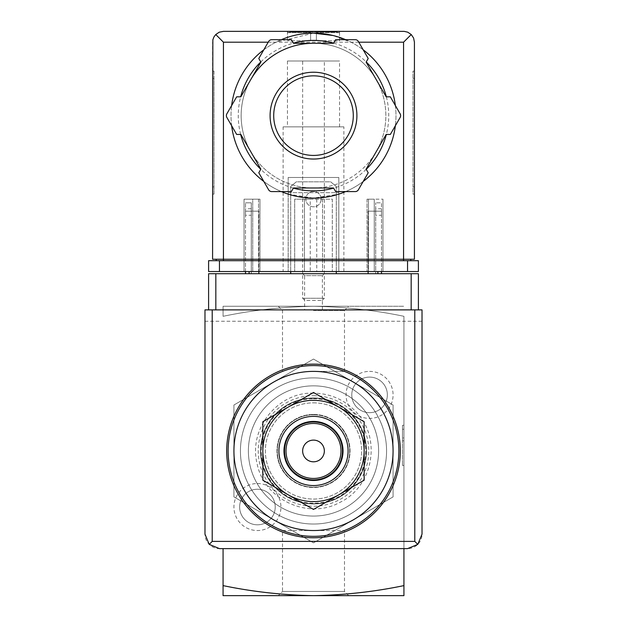 <?xml version="1.0" encoding="UTF-8"?>
<svg xmlns="http://www.w3.org/2000/svg" width="627" height="627" viewBox="0 0 627 627"><rect width="100%" height="100%" fill="white"/><g stroke="black" fill="none" stroke-linecap="round" stroke-linejoin="round"><path stroke-width="0.47" stroke-dasharray="3.13 2.35" d="M403.929 585.61L403.929 595.65L313.5 595.65C344.168 595.117 374.311 591.77 403.929 585.61L403.929 316.306C374.319 310.146 344.176 306.799 313.5 306.266C282.832 306.799 252.689 310.146 223.071 316.306L223.071 306.266L313.5 306.266L223.071 306.266L223.071 316.306C252.681 310.146 282.824 306.799 313.5 306.266L403.929 306.266L313.5 306.266C344.168 306.799 374.311 310.146 403.929 316.306L403.929 548.625M403.929 429.252L403.929 465.43L403.929 429.252L403.929 440.828L403.929 429.252L402.487 429.252L402.487 440.828L402.487 425.278L402.487 465.43L402.487 429.252L403.929 429.252M403.929 437.936L403.929 425.278L403.929 437.936L402.487 437.936L403.929 437.936M364.146 421.72L338.823 407.103A50.646 50.646 0 0 1 364.146 450.954L364.146 421.72M313.5 392.478L288.177 407.103A50.646 50.646 0 0 1 338.823 407.103L313.5 392.478M288.177 407.103L262.854 421.72L262.854 450.954A50.646 50.646 0 0 1 288.177 407.103M364.146 480.196L364.146 450.954A50.646 50.646 0 0 1 338.823 494.813L364.146 480.196M262.854 450.954L262.854 480.196L288.177 494.813A50.646 50.646 0 0 1 262.854 450.954M313.5 509.437L338.823 494.813A50.646 50.646 0 0 1 288.177 494.813L313.5 509.437M313.5 414.784A36.17 36.17 0 0 1 344.826 469.043A36.17 36.17 0 0 1 282.174 469.043A36.17 36.17 0 0 1 313.5 414.784A36.17 36.17 0 0 0 277.33 450.954A36.17 36.17 0 0 0 313.5 487.132A36.17 36.17 0 0 0 349.67 450.954A36.17 36.17 0 0 0 313.5 414.784M233.918 496.905L233.918 405.011L313.5 359.067L393.082 405.011L393.082 496.905L313.5 542.849L233.918 496.905L273.709 519.877A79.582 79.582 0 0 1 273.709 382.039A79.582 79.582 0 0 1 393.082 450.954A79.582 79.582 0 0 1 273.709 519.877L313.5 542.849L393.082 496.905L393.082 405.011L313.5 359.067L233.918 405.011L233.918 496.905M313.5 402.847A48.107 48.107 0 0 1 355.164 475.015A48.107 48.107 0 0 1 271.836 475.015A48.107 48.107 0 0 1 313.5 402.847A48.107 48.107 0 0 1 355.164 475.015A48.107 48.107 0 0 1 271.836 475.015A48.107 48.107 0 0 1 313.5 402.847M313.5 398.756A52.206 52.206 0 0 1 358.715 477.061A52.206 52.206 0 0 1 268.285 477.061A52.206 52.206 0 0 1 313.5 398.756M313.5 398.216A52.739 52.739 0 0 1 359.177 477.327A52.739 52.739 0 0 1 267.823 477.327A52.739 52.739 0 0 1 313.5 398.216A52.739 52.739 0 0 1 359.177 477.327A52.739 52.739 0 0 1 267.823 477.327A52.739 52.739 0 0 1 313.5 398.216M313.5 395.684A55.27 55.27 0 0 1 361.364 478.597A55.27 55.27 0 0 1 265.636 478.597A55.27 55.27 0 0 1 313.5 395.684M282.511 530.536L344.489 530.536L282.511 530.536L282.511 591.449L344.489 591.449L282.511 591.449L278.31 595.65L348.69 595.65L278.31 595.65M313.5 371.38L344.489 371.38L313.5 371.38A79.582 79.582 0 0 1 382.415 490.745A79.582 79.582 0 0 1 244.585 490.745A79.582 79.582 0 0 1 353.291 382.039A79.582 79.582 0 0 1 353.291 519.877A79.582 79.582 0 0 1 233.918 450.954A79.582 79.582 0 0 1 313.5 371.38A79.582 79.582 0 0 1 382.415 490.745A79.582 79.582 0 0 1 244.585 490.745A79.582 79.582 0 0 1 313.5 371.38M313.5 310.467L344.489 310.467L313.5 310.467M344.489 371.38L344.489 310.467L348.69 306.266L278.31 306.266L348.69 306.266M313.5 595.65L223.071 595.65L223.071 585.61C252.681 591.77 282.824 595.117 313.5 595.65M369.569 371.38A23.512 23.512 0 0 1 389.931 406.649A23.512 23.512 0 0 1 349.208 406.649A23.512 23.512 0 0 1 369.569 371.38M257.431 483.511A23.512 23.512 0 0 1 277.792 518.78A23.512 23.512 0 0 1 237.069 518.78A23.512 23.512 0 0 1 257.431 483.511M223.071 585.61L223.071 548.625M313.5 364.146A86.816 86.816 0 0 1 388.685 494.366A86.816 86.816 0 0 1 238.315 494.366A86.816 86.816 0 0 1 313.5 364.146M313.5 377.885A73.069 73.069 0 0 1 376.78 487.492A73.069 73.069 0 0 1 250.22 487.492A73.069 73.069 0 0 1 313.5 377.885A73.069 73.069 0 0 1 376.78 487.492A73.069 73.069 0 0 1 250.22 487.492A73.069 73.069 0 0 1 313.5 377.885A73.069 73.069 0 0 1 376.78 487.492A73.069 73.069 0 0 1 250.22 487.492A73.069 73.069 0 0 1 313.5 377.885A73.069 73.069 0 0 1 376.78 487.492A73.069 73.069 0 0 1 250.22 487.492A73.069 73.069 0 0 1 313.5 377.885M313.5 440.107A10.855 10.855 0 0 1 324.355 450.954A10.855 10.855 0 0 1 313.5 461.809A10.855 10.855 0 0 1 302.645 450.954A10.855 10.855 0 0 1 313.5 440.107M313.5 422.018A28.936 28.936 0 0 1 338.564 465.43A28.936 28.936 0 0 1 288.436 465.43A28.936 28.936 0 0 1 313.5 422.018M403.929 465.43L402.487 465.43L403.929 465.43M403.929 440.828L402.487 440.828L403.929 440.828M403.929 425.278L402.487 425.278M257.431 489.24A17.783 17.783 0 0 1 272.831 515.919A17.783 17.783 0 0 1 242.03 515.919A17.783 17.783 0 0 1 257.431 489.24A17.783 17.783 0 0 1 272.831 515.919A17.783 17.783 0 0 1 242.03 515.919A17.783 17.783 0 0 1 257.431 489.24M369.569 377.101A17.783 17.783 0 0 1 384.97 403.78A17.783 17.783 0 0 1 354.169 403.78A17.783 17.783 0 0 1 369.569 377.101A17.783 17.783 0 0 1 384.97 403.78A17.783 17.783 0 0 1 354.169 403.78A17.783 17.783 0 0 1 369.569 377.101M245.494 271.538L245.494 211.15L249.115 211.15L245.494 211.15L245.494 202.811L245.494 211.15L251.286 211.15L251.286 202.811L245.494 202.811L251.286 202.811L251.286 211.15L258.88 211.15L249.115 211.15L258.88 211.15L258.88 273.709L245.494 273.709L258.88 273.709L258.88 211.15L251.286 211.15L251.286 273.709L251.286 211.15L245.494 211.15L245.494 273.709M381.506 271.538L381.506 211.15L368.12 211.15L375.714 211.15L375.714 202.811L375.714 211.15L381.506 211.15L377.885 211.15L381.506 211.15L381.506 202.811L375.714 202.811L381.506 202.811L381.506 273.709L368.12 273.709L381.506 273.709M302.645 273.709L324.355 273.709L302.645 273.709L304.604 275.668L322.396 275.668L304.604 275.668L304.604 309.879L322.396 309.879L304.604 309.879M208.595 309.879L208.595 273.709L418.405 273.709L418.405 309.879L208.595 309.879L418.405 309.879M290.709 273.709L336.291 273.709L336.291 186.532L330.688 181.83L296.312 181.83L290.709 186.532L290.709 273.709L336.291 273.709M422.018 534.157L422.018 309.879L204.982 309.879L204.982 534.157A14.468 14.468 0 0 0 219.45 548.625L407.55 548.625A14.468 14.468 0 0 0 422.018 534.157M313.5 385.848A65.114 65.114 0 0 1 369.891 483.511A65.114 65.114 0 0 1 257.109 483.511A65.114 65.114 0 0 1 313.5 385.848A65.114 65.114 0 0 1 369.891 483.511A65.114 65.114 0 0 1 257.109 483.511A65.114 65.114 0 0 1 313.5 385.848M422.018 321.243L204.982 321.243M336.291 271.538L336.291 186.532L330.688 181.83L296.312 181.83L290.709 186.532L290.709 271.538M321.165 199.12A7.665 7.665 0 0 0 309.667 192.481A7.665 7.665 0 0 0 309.667 205.766A7.665 7.665 0 0 0 321.165 199.12A7.665 7.665 0 0 0 309.667 192.481A7.665 7.665 0 0 0 309.667 205.766A7.665 7.665 0 0 0 321.165 199.12M245.494 215.257L245.494 208.744L245.494 215.257L251.286 215.257L251.286 208.744L251.286 215.257M258.88 271.538L258.88 273.709M368.12 273.709L368.12 211.15L377.885 211.15L368.12 211.15L368.12 271.538M375.714 211.15L375.714 273.709L375.714 211.15M375.714 215.257L375.714 208.744L375.714 215.257L381.506 215.257L381.506 208.744L381.506 215.257M313.5 414.423A36.538 36.538 0 0 1 345.14 469.223A36.538 36.538 0 0 1 281.86 469.223A36.538 36.538 0 0 1 313.5 414.423A36.538 36.538 0 0 1 345.14 469.223A36.538 36.538 0 0 1 281.86 469.223A36.538 36.538 0 0 1 313.5 414.423M313.5 397.965A52.997 52.997 0 0 1 359.396 477.453A52.997 52.997 0 0 1 267.604 477.453A52.997 52.997 0 0 1 313.5 397.965A52.997 52.997 0 0 1 359.396 477.453A52.997 52.997 0 0 1 267.604 477.453A52.997 52.997 0 0 1 313.5 397.965M287.456 31.35L339.544 31.35L287.456 31.35L287.456 40.755L287.456 32.071M287.613 32.675L287.613 32.071L287.613 32.675L310.608 32.675L287.613 32.675L290.528 32.071L313.5 32.071L290.528 32.071L310.608 32.071L290.528 32.071L287.613 32.675M310.608 32.675L310.608 32.071L310.608 32.675L310.608 32.071L336.472 32.071L316.392 32.071L336.472 32.071L316.392 32.071L316.392 32.675L316.392 32.071L310.608 32.071L310.608 32.675M339.387 32.675L316.392 32.675L339.387 32.675L339.387 32.071L339.387 32.675L336.472 32.071L339.387 32.675M316.392 32.675L316.392 32.071L316.392 32.675M287.456 61.015L339.544 61.015L287.456 61.015L287.456 126.85L339.544 126.85L287.456 126.85M313.5 33.16L275.951 42.205A82.474 82.474 0 0 0 249.428 167.566A82.474 82.474 0 0 0 377.572 167.566A82.474 82.474 0 0 0 351.049 42.205L332.827 35.457M288.177 194.127L313.492 198.108L331.417 196.141L338.823 194.127L313.5 198.108L295.599 196.141L288.177 194.127L288.177 192.685L338.823 192.685L288.177 192.685M215.759 34.532L219.278 32.173L223.431 31.35L403.569 31.35L407.722 32.173L411.241 34.532L403.569 42.205L223.431 42.205L215.759 34.532L215.335 34.971L213.399 38.051L212.577 42.205L212.577 259.241L410.803 259.241L410.803 260.691L216.197 260.691L410.803 260.691M212.577 78.375L212.577 194.127L212.577 71.141L212.577 78.375L214.026 78.375L214.026 71.141L212.577 71.141L214.026 71.141L214.026 194.127L212.577 194.127L214.026 194.127L214.026 78.375L212.577 78.375M271.742 39.689A3.621 3.621 0 0 0 268.607 41.5L258.794 58.499L260.871 62.097L250.847 79.457A72.348 72.348 0 0 1 313.5 43.287L293.452 43.287L291.375 39.689L271.742 39.689M333.548 43.287L313.5 43.287A72.348 72.348 0 0 1 376.153 79.457L366.129 62.097L368.206 58.499L358.393 41.5A3.621 3.621 0 0 0 355.258 39.689L335.625 39.689L333.548 43.287M386.177 96.824L376.153 79.457A72.348 72.348 0 0 1 376.153 151.805L386.177 134.444L390.331 134.444L400.144 117.445A3.621 3.621 0 0 0 400.144 113.824L390.331 96.824L386.177 96.824M250.847 79.457L240.823 96.824L236.669 96.824L226.856 113.824A3.621 3.621 0 0 0 226.856 117.445L236.669 134.444L240.823 134.444L250.847 151.805A72.348 72.348 0 0 1 250.847 79.457A72.348 72.348 0 0 0 288.757 183.617A72.348 72.348 0 0 0 384.751 128.198A72.348 72.348 0 0 0 313.5 43.287M366.129 169.172L376.153 151.805A72.348 72.348 0 0 1 313.5 187.982L333.548 187.982L335.625 191.58L355.258 191.58A3.621 3.621 0 0 0 358.393 189.769L368.206 172.77L366.129 169.172M293.452 187.982L313.5 187.982A72.348 72.348 0 0 1 250.847 151.805L260.871 169.172L258.794 172.77L268.607 189.769A3.621 3.621 0 0 0 271.742 191.58L291.375 191.58L293.452 187.982M414.423 186.893L414.423 78.375L414.423 186.893L412.974 186.893L412.974 194.127L414.423 194.127L412.974 194.127L412.974 71.141L414.423 71.141L414.423 78.375L414.423 71.141L412.974 71.141L412.974 186.893L414.423 186.893M411.241 34.532L413.601 38.051L414.423 42.205L414.423 259.241L216.197 259.241L216.197 260.691M407.55 260.691L208.595 260.691L208.595 271.538L418.405 271.538L418.405 260.691L407.55 260.691L407.55 271.538M338.823 271.538L288.177 271.538L338.823 271.538L338.823 177.488L338.823 271.538M310.247 199.19L332.31 199.19L332.31 271.538L332.31 199.19L294.69 199.19L294.69 271.538L294.69 199.19L304.456 199.19L304.456 271.538L294.69 271.538L332.31 271.538L304.456 271.538L304.456 199.19L310.247 199.19L310.247 271.538M259.962 271.538L244.044 271.538L259.962 271.538L258.52 271.538L259.962 271.538L259.962 199.19L244.044 199.19L244.044 271.538L244.044 199.19L259.962 199.19L259.962 271.538L259.962 199.19L252.728 199.19L252.728 271.538L258.52 271.538L252.728 271.538L252.728 199.19L259.962 199.19L259.962 271.538M382.956 271.538L367.038 271.538L382.956 271.538L382.956 199.19L382.956 271.538M368.48 271.538L374.272 271.538L368.48 271.538L368.48 199.19L374.272 199.19L374.272 271.538L374.272 199.19L367.038 199.19L367.038 271.538L367.038 199.19L368.48 199.19L368.48 271.538M283.114 271.538L343.886 271.538L283.114 271.538L283.114 126.85L343.886 126.85L283.114 126.85M216.197 259.241L403.569 259.241L403.569 260.691M410.803 259.241L403.569 259.241L403.569 42.205M345.665 39.689A82.474 82.474 0 0 1 363.182 49.807A82.474 82.474 0 0 0 345.665 39.689M395.355 105.516A82.474 82.474 0 0 1 395.355 125.745A82.474 82.474 0 0 0 395.355 105.516M363.182 181.462A82.474 82.474 0 0 1 345.665 191.58A82.474 82.474 0 0 0 363.182 181.462M281.335 191.58A82.474 82.474 0 0 1 263.818 181.462A82.474 82.474 0 0 0 281.335 191.58M231.645 125.745A82.474 82.474 0 0 1 231.645 105.516A82.474 82.474 0 0 0 231.645 125.745M263.818 49.807A82.474 82.474 0 0 1 281.335 39.689A82.474 82.474 0 0 0 263.818 49.807M367.038 199.19L367.038 271.538L367.038 199.19L382.956 199.19L367.038 199.19M322.544 199.19L322.544 271.538L322.544 199.19M288.177 177.488L288.177 271.538L288.177 177.488L338.823 177.488L288.177 177.488M313.5 72.223A43.404 43.404 0 0 1 351.089 137.337A43.404 43.404 0 0 1 275.911 137.337A43.404 43.404 0 0 1 313.5 72.223M302.645 61.015L324.355 61.015L302.645 61.015L302.645 298.264L324.355 298.264L302.645 298.264L304.863 300.474L322.137 300.474L304.863 300.474M339.544 32.071L339.544 40.755L310.608 40.755L310.608 32.071L310.608 40.755L287.456 40.755L310.608 40.755L310.608 32.071L310.608 40.755L316.392 40.755L316.392 32.071L316.392 40.755L339.544 40.755L339.544 31.35M316.392 40.755L316.392 32.071L316.392 40.755M249.115 271.538L249.115 273.709M377.885 271.538L377.885 273.709M275.951 42.205L268.207 42.205M358.793 42.205L351.049 42.205M223.431 42.205L223.431 260.691M219.45 260.691L219.45 271.538M333.635 43.138A75.24 75.24 0 0 1 366.215 61.948M386.35 96.824A75.24 75.24 0 0 1 386.35 134.444M366.215 169.321A75.24 75.24 0 0 1 333.635 188.131M293.365 188.131A75.24 75.24 0 0 1 260.785 169.321M240.65 134.444A75.24 75.24 0 0 1 240.65 96.824M260.785 61.948A75.24 75.24 0 0 1 293.365 43.138M258.52 199.19L258.52 271.538L258.52 199.19M316.753 199.19L316.753 271.538M412.974 78.375L414.423 78.375L412.974 78.375M214.026 186.893L212.577 186.893L214.026 186.893M313.5 393.153C278.937 391.656 248.143 427.904 257.086 463.565C263.755 499.343 307.928 520.128 339.74 502.462C372.736 487.108 381.882 439.151 356.857 412.731C345.211 399.995 330.758 393.466 313.5 393.153M348.69 595.65L344.489 591.449L344.489 530.536M278.31 306.266L282.511 310.467L282.511 371.38M381.506 208.744L375.714 208.744M251.286 208.744L245.494 208.744M322.396 309.879L322.396 275.668L324.355 273.709M339.544 126.85L339.544 61.015M343.886 271.538L343.886 126.85M338.823 194.127L338.823 192.685M322.137 300.474L324.355 298.264L324.355 61.015"/><path stroke-width="0.94" d="M403.929 585.61C374.319 591.77 344.176 595.117 313.5 595.65C282.832 595.117 252.689 591.77 223.071 585.61L223.071 595.65L403.929 595.65L403.929 548.625M223.071 585.61L223.071 548.625M313.5 371.38A79.582 79.582 0 0 1 382.415 490.745A79.582 79.582 0 0 1 244.585 490.745A79.582 79.582 0 0 1 313.5 371.38M313.5 364.146A86.816 86.816 0 0 1 388.685 494.366A86.816 86.816 0 0 1 238.315 494.366A86.816 86.816 0 0 1 313.5 364.146M262.854 480.196L262.854 421.72L313.5 392.478L364.146 421.72L364.146 480.196L313.5 509.437L262.854 480.196M313.5 440.107A10.855 10.855 0 0 1 322.897 456.385A10.855 10.855 0 0 1 304.103 456.385A10.855 10.855 0 0 1 313.5 440.107M313.5 423.468A27.494 27.494 0 0 1 337.31 464.701A27.494 27.494 0 0 1 289.69 464.701A27.494 27.494 0 0 1 313.5 423.468M313.5 422.018A28.936 28.936 0 0 1 338.564 465.43A28.936 28.936 0 0 1 288.436 465.43A28.936 28.936 0 0 1 313.5 422.018M313.5 421.438A29.516 29.516 0 0 1 339.066 465.72A29.516 29.516 0 0 1 287.934 465.72A29.516 29.516 0 0 1 313.5 421.438M313.5 416.375A34.579 34.579 0 0 1 343.447 468.251A34.579 34.579 0 0 1 283.553 468.251A34.579 34.579 0 0 1 313.5 416.375M338.823 407.103A50.646 50.646 0 0 1 338.823 494.813A50.646 50.646 0 0 1 262.854 450.954A50.646 50.646 0 0 1 338.823 407.103M418.405 309.879L418.405 273.709L208.595 273.709L208.595 309.879M209.222 544.385L219.45 548.625L407.55 548.625L417.778 544.385L422.018 534.157L422.018 309.879L204.982 309.879L204.982 534.157L209.222 544.385L212.216 541.391L212.216 309.879M417.778 544.385L414.784 541.391L212.216 541.391M290.709 271.538L290.709 273.709M336.291 273.709L336.291 271.538M245.494 271.538L245.494 273.709M258.88 271.538L258.88 273.709M368.12 271.538L368.12 273.709M381.506 271.538L381.506 273.709M332.827 35.457L313.5 33.16A82.474 82.474 0 0 1 345.665 39.689A82.474 82.474 0 0 0 281.335 39.689A82.474 82.474 0 0 1 313.5 33.16M268.207 42.205L223.431 42.205L215.759 34.532L213.932 36.954L212.851 39.791L212.577 259.241L223.431 259.241L223.431 260.691M215.759 34.532L219.278 32.173L223.431 31.35L404.18 31.366L407.722 32.173L411.241 34.532L403.569 42.205L358.793 42.205M411.241 34.532L413.601 38.051L414.423 42.205L414.423 259.241L223.431 259.241L223.431 42.205M219.45 271.538L208.595 271.538L208.595 260.691L219.45 260.691L219.45 271.538L418.405 271.538L418.405 260.691L219.45 260.691M216.197 259.241L216.197 260.691M410.803 259.241L410.803 260.691M250.847 79.457A72.348 72.348 0 0 1 313.5 43.287M363.182 49.807A82.474 82.474 0 0 1 395.355 105.516A82.474 82.474 0 0 0 363.182 49.807M395.355 125.745A82.474 82.474 0 0 1 363.182 181.462A82.474 82.474 0 0 0 395.355 125.745M345.665 191.58A82.474 82.474 0 0 1 281.335 191.58A82.474 82.474 0 0 0 345.665 191.58M263.818 181.462A82.474 82.474 0 0 1 231.645 125.745A82.474 82.474 0 0 0 263.818 181.462M231.645 105.516A82.474 82.474 0 0 1 263.818 49.807A82.474 82.474 0 0 0 231.645 105.516M236.669 96.824L226.856 113.824A3.621 3.621 0 0 0 226.856 117.445L236.669 134.444L240.823 134.444L260.871 169.172L258.794 172.77L268.607 189.769A3.621 3.621 0 0 0 271.742 191.58L291.375 191.58L293.452 187.982L333.548 187.982L335.625 191.58L355.258 191.58A3.621 3.621 0 0 0 358.393 189.769L368.206 172.77L366.129 169.172L386.177 134.444L390.331 134.444L400.144 117.445A3.621 3.621 0 0 0 400.144 113.824L390.331 96.824L386.177 96.824L366.129 62.097L368.206 58.499L358.393 41.5A3.621 3.621 0 0 0 355.258 39.689L335.625 39.689L333.548 43.287L293.452 43.287L291.375 39.689L271.742 39.689A3.621 3.621 0 0 0 268.607 41.5L258.794 58.499L260.871 62.097L240.823 96.824L236.669 96.824M313.5 75.843A39.791 39.791 0 0 1 347.961 135.526A39.791 39.791 0 0 1 279.039 135.526A39.791 39.791 0 0 1 313.5 75.843A39.791 39.791 0 0 1 347.961 135.526A39.791 39.791 0 0 1 279.039 135.526A39.791 39.791 0 0 1 313.5 75.843A39.791 39.791 0 0 1 347.961 135.526A39.791 39.791 0 0 1 279.039 135.526A39.791 39.791 0 0 1 313.5 75.843M313.5 365.588A85.366 85.366 0 0 1 387.431 493.645A85.366 85.366 0 0 1 239.569 493.645A85.366 85.366 0 0 1 313.5 365.588M414.784 541.391L414.784 309.879M215.829 273.709L215.829 309.879M411.171 273.709L411.171 309.879M249.115 271.538L249.115 273.709M377.885 271.538L377.885 273.709M407.55 260.691L407.55 271.538M403.569 42.205L403.569 260.691M293.365 43.138A75.24 75.24 0 0 1 333.635 43.138M366.215 61.948A75.24 75.24 0 0 1 386.35 96.824M386.35 134.444A75.24 75.24 0 0 1 366.215 169.321M333.635 188.131A75.24 75.24 0 0 1 293.365 188.131M260.785 169.321A75.24 75.24 0 0 1 240.65 134.444M240.65 96.824A75.24 75.24 0 0 1 260.785 61.948M313.5 72.223A43.404 43.404 0 0 1 351.089 137.337A43.404 43.404 0 0 1 275.911 137.337A43.404 43.404 0 0 1 313.5 72.223"/></g></svg>
